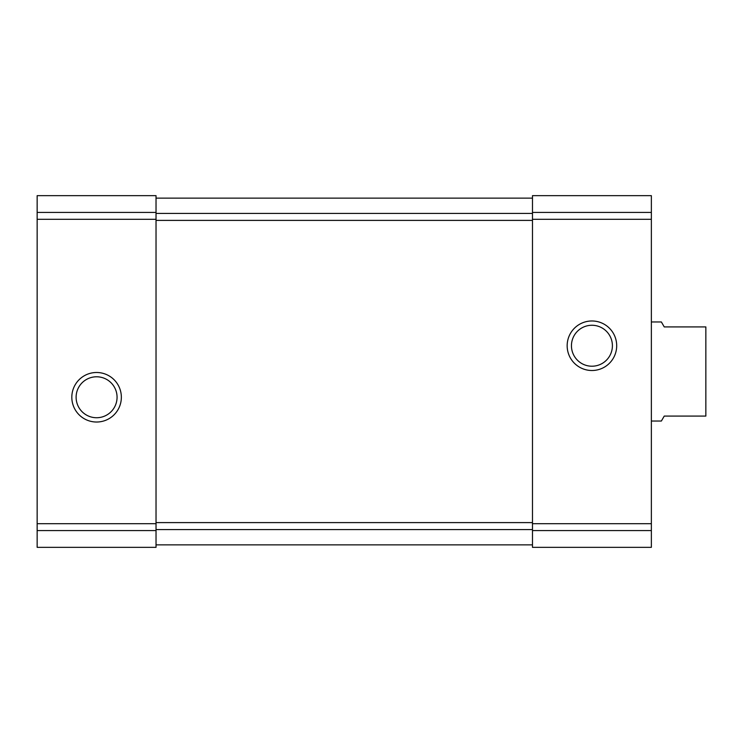 <?xml version="1.0" encoding="UTF-8"?>
<svg xmlns="http://www.w3.org/2000/svg" width="743" height="743" viewBox="0 0 743 743"><rect width="100%" height="100%" fill="white"/><g stroke="black" fill="none" stroke-linecap="round" stroke-linejoin="round"><path stroke-width="1.11" d="M37.15 530.576L37.15 195.66L156.03 195.66L37.15 195.66L156.03 195.66L156.03 547.34L37.15 547.34L37.15 530.576L156.03 530.576M71.82 397.254A24.77 24.77 0 0 0 108.97 418.708A24.77 24.77 0 0 0 108.97 375.809A24.77 24.77 0 0 0 71.82 397.254M532.48 530.576L532.48 195.66L651.36 195.66L532.48 195.66L651.36 195.66L651.36 547.34L532.48 547.34L532.48 530.576L651.36 530.576M567.16 345.746A24.77 24.77 0 0 0 604.31 367.191A24.77 24.77 0 0 0 604.31 324.292A24.77 24.77 0 0 0 567.16 345.746M156.03 544.87L532.48 544.87M156.03 198.13L532.48 198.13M571.451 345.746A20.479 20.479 0 0 0 602.164 363.476A20.479 20.479 0 0 0 602.164 328.007A20.479 20.479 0 0 0 571.451 345.746M76.111 397.254A20.479 20.479 0 0 0 106.825 414.993A20.479 20.479 0 0 0 106.825 379.524A20.479 20.479 0 0 0 76.111 397.254M651.36 421.03L661.381 421.03L664.242 416.08L705.85 416.08L705.85 326.92L664.242 326.92L661.381 321.97L651.36 321.97M37.15 212.424L156.03 212.424M37.15 219.296L156.03 219.296M37.15 523.704L156.03 523.704M532.48 212.424L651.36 212.424M532.48 219.296L651.36 219.296M532.48 523.704L651.36 523.704M156.03 529.573L532.48 529.573M156.03 522.608L532.48 522.608M156.03 220.392L532.48 220.392M156.03 213.427L532.48 213.427"/></g></svg>
